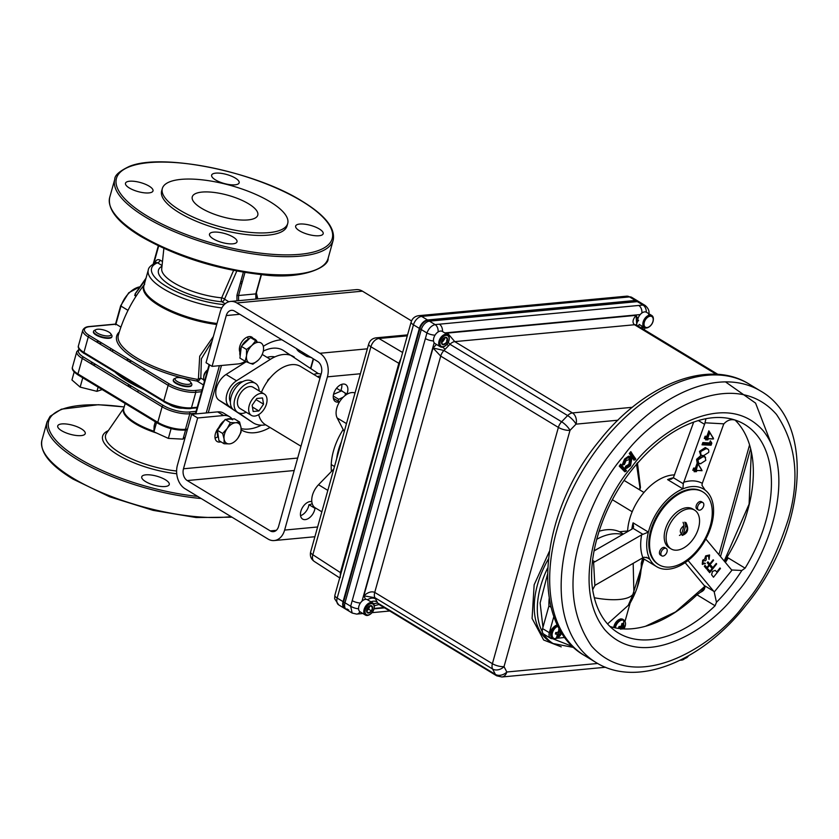 <?xml version="1.0" encoding="UTF-8"?>
<svg xmlns="http://www.w3.org/2000/svg" width="839" height="839" viewBox="0 0 839 839"><rect width="100%" height="100%" fill="white"/><g stroke="black" fill="none" stroke-linecap="round" stroke-linejoin="round"><path stroke-width="1.26" d="M139.998 286.812A21.269 13.057 121.2 0 0 121.005 306.088L121.026 305.553M136.023 296.24L134.712 295.443L135.561 293.189M145.587 279.691L135.845 293.073M135.194 294.636L136.537 295.454M162.063 265.523L157.543 262.785A2.716 1.668 121.2 0 0 160.123 260.132C157.753 258.989 156.012 259.87 154.9 262.764L154.775 263.205M236.787 271.06L224.506 299.145A2.716 1.154 23.7 0 0 221.674 297.845A2.716 1.248 -84.7 0 0 221.548 298.223A2.716 1.248 -84.7 0 0 221.926 301.799A46.837 15.322 -164.4 0 1 171.156 285.816A46.837 15.322 -164.4 0 1 161.99 266.215M224.212 304.651A53.969 17.661 15.6 0 1 166.216 286.288A53.969 17.661 15.6 0 1 157.543 262.785L156.379 262.534C151.177 264.998 148.482 267.484 148.293 270.011L143.93 285.627A56.685 18.552 15.6 0 0 216.986 323.497M211.984 341.431L201.402 358.735L200.815 378.116L199.231 380.245L197.039 381.053L197.123 379.312L198.413 379.05L199.703 356.229L213.326 336.607M121.005 306.088L128.01 310.336M128 310.357L120.973 306.099L115.939 324.106A1.363 0.975 84.6 0 1 116.097 324.19L120.921 327.105M115.939 324.106L115.625 324.798M164.381 401.975A1.363 0.839 -58.8 0 1 164.025 401.902A1.363 0.839 -58.8 0 1 163.783 400.832L168.125 385.311L88.273 336.921A1.363 0.839 -58.8 0 1 89.563 335.6L169.405 383.979A18.878 6.177 15.6 0 0 195.235 390.481L202.094 389.831M163.794 401.619L84.54 353.597A1.363 0.839 -58.8 0 1 84.183 353.523A1.363 0.839 -58.8 0 1 83.942 352.443L163.783 400.832A20.241 6.628 15.6 0 0 191.47 407.796A1.363 0.975 84.6 0 1 190.684 408.593C181.664 408.908 172.782 406.674 164.025 401.902M197.06 407.827L191.124 408.394M109.993 350.083A72.783 23.817 -164.4 0 1 111.283 348.762M197.228 407.251L191.47 407.796L195.802 392.274A20.241 6.628 -164.4 0 1 168.125 385.311A1.363 0.839 -58.8 0 1 169.405 383.979M93.569 331.258L93.423 331.793A9.565 3.136 15.6 0 0 96.013 334.992A9.565 3.136 15.6 0 0 105.735 338.19A9.565 3.136 15.6 0 0 111.86 336.942L112.007 336.408A9.565 3.136 -164.4 0 1 105.882 337.656A9.565 3.136 -164.4 0 1 96.16 334.457A9.565 3.136 -164.4 0 1 93.569 331.258A9.565 3.136 -164.4 0 1 94.429 330.377L95.971 329.633A8.212 2.685 15.6 0 0 97.45 333.125A8.212 2.685 15.6 0 0 107.067 335.978A8.212 2.685 15.6 0 0 110.8 333.775A8.212 2.685 15.6 0 0 108.818 332.066A8.212 2.685 15.6 0 0 95.971 329.633M173.421 379.648L173.264 380.182A9.565 3.136 15.6 0 0 175.854 383.371A9.565 3.136 15.6 0 0 185.576 386.569A9.565 3.136 15.6 0 0 191.701 385.332L191.848 384.786A9.565 3.136 -164.4 0 1 185.723 386.034A9.565 3.136 -164.4 0 1 176.012 382.836A9.565 3.136 -164.4 0 1 173.421 379.648A9.565 3.136 -164.4 0 1 174.281 378.756L175.812 378.011A8.212 2.685 15.6 0 0 177.291 381.514A8.212 2.685 15.6 0 0 186.908 384.367A8.212 2.685 15.6 0 0 190.642 382.154A8.212 2.685 15.6 0 0 188.66 380.445A8.212 2.685 15.6 0 0 175.812 378.011M110.8 333.775L111.723 335.201A9.565 3.136 -164.4 0 1 112.007 336.408M190.642 382.154L191.575 383.591A9.565 3.136 -164.4 0 1 191.848 384.786M203.793 379.92L200.815 378.116L198.413 379.05M207.6 370.083A7.939 4.866 121.2 0 0 203.636 377.707A7.939 4.866 121.2 0 0 204.454 381.357M203.636 377.707L203.762 376.281A5.894 3.618 -58.8 0 1 207.6 369.936L207.653 369.905M163.867 248.407L161.707 268.826A44.152 14.452 15.6 0 0 173.809 282.785A44.152 14.452 15.6 0 0 221.674 297.845L233.578 270.441M244.957 272.486L238.528 295.517L236.923 295.318L243.362 272.224M238.591 300.677L238.528 295.517L255.79 293.891L261.181 274.594M149.132 186.143A14.284 4.677 15.6 0 0 134.628 181.371A14.284 4.677 15.6 0 0 125.483 183.227A14.284 4.677 15.6 0 0 129.353 187.999A14.284 4.677 15.6 0 0 143.868 192.771A14.284 4.677 15.6 0 0 153.002 190.914A14.284 4.677 15.6 0 0 149.132 186.143M235.287 178.057A14.284 4.677 15.6 0 0 220.783 173.285A14.284 4.677 15.6 0 0 211.638 175.141A14.284 4.677 15.6 0 0 215.508 179.913A14.284 4.677 15.6 0 0 230.022 184.674A14.284 4.677 15.6 0 0 239.157 182.818A14.284 4.677 15.6 0 0 235.287 178.057M319.302 228.963A14.284 4.677 15.6 0 0 304.798 224.191A14.284 4.677 15.6 0 0 295.653 226.048A14.284 4.677 15.6 0 0 299.523 230.819A14.284 4.677 15.6 0 0 314.038 235.591A14.284 4.677 15.6 0 0 323.172 233.735A14.284 4.677 15.6 0 0 319.302 228.963M233.148 237.049A14.284 4.677 15.6 0 0 218.643 232.277A14.284 4.677 15.6 0 0 209.498 234.133A14.284 4.677 15.6 0 0 213.368 238.905A14.284 4.677 15.6 0 0 227.883 243.677A14.284 4.677 15.6 0 0 237.018 241.821A14.284 4.677 15.6 0 0 233.148 237.049M287.704 223.499L287.011 225.985A65.075 21.29 -164.4 0 1 245.376 234.438A65.075 21.29 -164.4 0 1 179.263 212.707A65.075 21.29 -164.4 0 1 161.644 190.977L162.336 188.502A65.075 21.29 -164.4 0 1 203.982 180.049A65.075 21.29 -164.4 0 1 270.085 201.769A65.075 21.29 -164.4 0 1 287.704 223.499A65.075 21.29 -164.4 0 1 246.058 231.952A65.075 21.29 -164.4 0 1 179.955 210.232A65.075 21.29 -164.4 0 1 162.336 188.502M201.465 208.219A34.011 11.127 15.6 0 0 236.021 219.566A34.011 11.127 15.6 0 0 257.783 215.151A34.011 11.127 15.6 0 0 248.575 203.793A34.011 11.127 15.6 0 0 214.029 192.435A34.011 11.127 15.6 0 0 192.257 196.861A34.011 11.127 15.6 0 0 201.465 208.219M81.373 428.844A14.284 4.677 15.6 0 0 66.858 424.073A14.284 4.677 15.6 0 0 57.723 425.929A14.284 4.677 15.6 0 0 61.593 430.701A14.284 4.677 15.6 0 0 76.097 435.462A14.284 4.677 15.6 0 0 85.242 433.606A14.284 4.677 15.6 0 0 81.373 428.844M165.388 479.751A14.284 4.677 15.6 0 0 150.884 474.979A14.284 4.677 15.6 0 0 141.739 476.835A14.284 4.677 15.6 0 0 145.608 481.607A14.284 4.677 15.6 0 0 160.113 486.379A14.284 4.677 15.6 0 0 169.258 484.523A14.284 4.677 15.6 0 0 165.388 479.751M156.526 433.008A43.219 14.137 -164.4 0 1 135.121 423.611A43.219 14.137 -164.4 0 1 123.847 408.153M184.853 438.577A43.219 14.137 -164.4 0 1 183.196 438.461M125.147 403.486L123.763 408.457A43.083 14.095 15.6 0 0 135.425 422.846A43.083 14.095 15.6 0 0 153.946 431.267M183.426 437.654A43.083 14.095 15.6 0 0 185.083 437.759M102.169 389.558L96.936 391.341L80.156 387.115L71.944 379.962L74.178 371.939M80.156 387.115L82.757 377.802M96.936 391.341L98.121 387.115M185.555 430.008L183.007 439.143L168.366 438.398L153.925 431.823L154.135 426.002L155.32 421.776M153.925 431.823L156.526 422.499M168.366 438.398L171.093 428.624M163.406 405.489A1.363 0.839 121.2 0 0 162.116 406.81L82.274 358.431A1.363 0.839 -58.8 0 1 83.564 357.099L163.406 405.489A18.878 6.177 15.6 0 0 189.226 411.98A1.363 0.975 84.6 0 1 189.803 413.774A20.241 6.628 -164.4 0 1 162.116 406.81L157.784 422.332A20.241 6.628 15.6 0 0 185.471 429.295L189.803 413.774L195.55 413.239M182.42 408.205A9.565 3.136 -164.4 0 1 169.856 404.88A9.565 3.136 -164.4 0 1 169.352 404.566M143.868 389.548A72.783 23.817 -164.4 0 1 127.098 380.958A72.783 23.817 -164.4 0 1 114.828 371.939M111.765 351.153A72.783 23.817 -164.4 0 1 113.538 350.125M320.624 375.882A17.011 10.435 121.2 0 0 317.478 376.69M321.043 374.362A17.011 10.435 121.2 0 0 316.974 373.659A17.011 10.435 121.2 0 0 313.807 374.456M242.597 381.703A12.47 7.656 121.2 0 0 241.821 381.735A12.47 7.656 121.2 0 0 231.816 389.611A12.47 7.656 121.2 0 0 230.389 401.85M259.146 390.922A17.011 10.435 121.2 0 0 255.423 383.36A17.011 10.435 121.2 0 0 250.934 382.427A17.011 10.435 121.2 0 0 236.021 395.704A17.011 10.435 121.2 0 0 237.794 412.452A17.011 10.435 121.2 0 0 242.293 413.386A17.011 10.435 121.2 0 0 246.215 412.253M255.423 383.36L251.752 381.137A17.011 10.435 121.2 0 0 247.253 380.203A17.011 10.435 121.2 0 0 232.34 393.481A17.011 10.435 121.2 0 0 234.123 410.229L237.794 412.452M261.013 393.365A12.47 7.656 121.2 0 0 250.085 403.108A12.47 7.656 121.2 0 0 251.385 415.378A12.47 7.656 121.2 0 0 254.678 416.071A12.47 7.656 121.2 0 0 265.617 406.328A12.47 7.656 121.2 0 0 264.316 394.047A12.47 7.656 121.2 0 0 261.013 393.365M264.316 394.047L253.074 387.24A12.47 7.656 121.2 0 0 249.781 386.559A12.47 7.656 121.2 0 0 238.842 396.291A12.47 7.656 121.2 0 0 240.143 408.572L251.385 415.378M318.275 373.628A15.752 9.669 121.2 0 0 317.677 373.166L283.886 350.796A38.772 23.796 121.2 0 0 263.278 351.142M290.221 355.149L283.886 350.796M246.215 361.724L226.09 374.477A15.752 9.669 121.2 0 0 216.462 387.88A15.752 9.669 121.2 0 0 218.916 400.14L252.707 422.52A38.772 23.796 121.2 0 0 265.648 424.817M294.3 357.099A38.772 23.796 121.2 0 0 270.347 359.354L236.493 380.791A15.752 9.669 121.2 0 0 226.876 394.183A15.752 9.669 121.2 0 0 229.33 406.454L232.162 408.404M270.347 359.354L262.219 354.425M238.748 412.924L252.707 422.52M274.856 356.9A29.48 18.091 121.2 0 0 270.588 356.669A29.48 18.091 121.2 0 0 267.075 357.372M253.179 411.488L258.894 410.953L263.561 404.178L262.523 397.948L256.807 398.483L252.14 405.258L253.179 411.488M252.434 407.041L258.894 410.953M256.031 399.616L263.561 404.178M270.252 377.791A17.011 10.435 121.2 0 0 267.809 380.098L268.218 380.35M267.442 381.42L267.809 380.098M261.401 425.184A51.022 31.316 -58.8 0 1 248.669 429.054A51.022 31.316 -58.8 0 1 241.139 428.624M270.001 427.46A51.022 31.316 -58.8 0 1 254.71 432.714A51.022 31.316 -58.8 0 1 241.233 429.914A51.022 31.316 -58.8 0 1 241.202 429.893M220.961 441.838A9.932 6.093 -58.8 0 1 219.755 442.08A9.932 6.093 -58.8 0 1 217.133 441.534A9.932 6.093 -58.8 0 1 218.811 427.523M343.172 429.537A51.022 31.316 121.2 0 0 333.492 450.879A51.022 31.316 121.2 0 0 331.436 471.445M311.741 500.621A8.505 5.223 121.2 0 0 311.584 501.124A8.505 5.223 121.2 0 0 311.479 501.575A9.932 6.093 121.2 0 0 300.886 511.224A9.932 6.093 121.2 0 0 302.617 519.079A9.932 6.093 121.2 0 0 314.635 509.934A9.932 6.093 121.2 0 0 314.982 508.329A8.505 5.223 121.2 0 0 315.904 508.224M300.551 515.681A9.932 6.093 121.2 0 0 308.605 506.284A9.932 6.093 121.2 0 0 308.951 504.679L314.982 508.329M341.746 384.335A9.932 6.093 121.2 0 1 341.41 388.793A9.932 6.093 121.2 0 1 340.854 390.418L346.885 394.068A9.932 6.093 121.2 0 0 347.44 392.442A9.932 6.093 121.2 0 0 345.71 384.598A9.932 6.093 121.2 0 0 333.691 393.743A9.932 6.093 121.2 0 0 335.422 401.587A9.932 6.093 121.2 0 0 339.313 401.871A8.505 5.223 121.2 0 0 339.176 402.321A8.505 5.223 121.2 0 0 339.103 402.573M333.366 398.273L339.313 401.871M212.068 366.37L226.257 315.558A8.925 6.418 -95.4 0 1 231.449 310.325A8.925 6.418 -95.4 0 1 234.553 311.091L317.614 361.42A8.925 6.418 -95.4 0 1 321.368 373.198L278.59 526.42A8.925 6.418 -95.4 0 1 273.399 531.653A8.925 6.418 -95.4 0 1 270.294 530.898L187.233 480.558A8.925 6.418 -95.4 0 1 183.479 468.781L197.668 417.969L191.628 414.309L177.438 465.131A17.86 12.837 -95.4 0 0 184.968 488.697L268.019 539.026A17.86 12.837 -95.4 0 0 274.227 540.547A17.86 12.837 -95.4 0 0 284.62 530.08L327.409 376.847A17.86 12.837 -95.4 0 0 319.879 353.282L236.829 302.952A17.86 12.837 -95.4 0 0 230.62 301.432A17.86 12.837 -95.4 0 0 220.227 311.898L206.037 362.721L212.068 366.37L238.056 363.937A22.674 13.917 121.2 0 0 245.303 361.336M345.29 395.389A8.505 5.223 121.2 0 0 345.007 392.935M347.419 394.015A8.505 5.223 121.2 0 0 346.885 394.068M308.951 504.679A8.505 5.223 121.2 0 0 312.181 503.568M411.54 320.918L362.438 291.164A17.86 12.837 -95.4 0 0 356.229 289.633L230.62 301.432M302.365 352.181A22.674 13.917 121.2 0 0 303.298 353.618M305.344 353.985L301.61 353.313L299.67 352.118A22.674 13.917 -58.8 0 1 296.335 348.521M263.31 346.329A51.022 31.316 -58.8 0 1 281.862 339.753M239.87 352.097A9.932 6.093 -58.8 0 1 242.66 340.76A9.932 6.093 -58.8 0 1 251.836 337.121A9.932 6.093 -58.8 0 1 253.137 338.421M253.336 338.757A9.932 6.093 -58.8 0 1 253.619 339.428M254.081 343.036A8.505 5.223 -58.8 0 1 254.322 343.602M247.872 336.858A9.932 6.093 -58.8 0 1 247.935 339.166M232.099 418.997A22.674 13.917 121.2 0 0 229.634 416.773A22.674 13.917 121.2 0 0 223.646 415.525L217.616 411.876A22.674 13.917 -58.8 0 1 223.604 413.124L229.634 416.773M197.668 417.969L223.646 415.525M191.628 414.309L217.616 411.876M217.857 436.626A9.932 6.093 -58.8 0 1 215.067 438.136M319.974 378.2L300.698 366.517A34.011 20.87 121.2 0 0 261.422 392.306M258.685 414.623A34.011 20.87 121.2 0 0 265.449 424.702L300.981 446.233M343.277 397.13L338.736 399.322L338.002 401.073M338.736 399.322L333.272 396.008M333.544 394.33L341.882 390.712M235.686 422.73L230.389 422.594L227.222 428.456L222.66 433.469L224.086 439.028A11.61 7.121 -58.8 0 1 227.222 428.456A11.61 7.121 121.2 0 1 235.686 422.73A11.61 7.121 -58.8 0 1 241.013 427.575L239.587 422.007L235.686 422.73M237.877 438.157L241.045 432.295L241.013 427.575A11.61 7.121 -58.8 0 1 237.877 438.157A11.61 7.121 -58.8 0 1 229.414 443.883A11.61 7.121 -58.8 0 1 224.086 439.028L224.118 443.747L218.906 440.59L217.448 430.313L225.188 419.437L230.389 422.594M217.448 430.313L222.66 433.469M225.188 419.437L234.375 418.86L239.587 422.007M224.118 443.747L229.414 443.883M218.528 437.906A11.61 7.121 -58.8 0 1 217.584 431.309M218.067 429.442A11.61 7.121 -58.8 0 1 224.38 420.57M226.509 419.353A11.61 7.121 -58.8 0 1 229.057 418.713A11.61 7.121 -58.8 0 1 231.312 419.049M232.655 419.804A11.61 7.121 121.2 0 0 229.781 419.143M245.124 361.252L239.923 358.096L241.338 346.339L250.515 337.551L255.727 340.707L251.836 345.521L246.54 349.496L246.53 355.799A11.61 7.121 -58.8 0 1 251.836 345.521A11.61 7.121 -58.8 0 1 262.953 345.269A11.61 7.121 -58.8 0 1 258.181 360.246A11.61 7.121 -58.8 0 1 249.707 363.161A11.61 7.121 -58.8 0 1 246.53 355.799L245.124 361.252L249.707 363.161L252.885 364.21L258.181 360.246M241.338 346.339L246.54 349.496M240.185 355.851A11.61 7.121 -58.8 0 1 241.233 347.157M241.947 345.762A11.61 7.121 -58.8 0 1 249.152 338.851M251.721 338.274A11.61 7.121 -58.8 0 1 253.672 338.589A11.61 7.121 -58.8 0 1 254.385 338.946L255.108 339.376A11.61 7.121 121.2 0 0 254.395 339.029A11.61 7.121 121.2 0 0 252.445 338.715M254.741 339.176A11.61 7.121 -58.8 0 1 256.734 342.553M257.311 342.417A11.61 7.121 121.2 0 0 255.108 339.376M307.168 355.086L306.812 356.46L311.73 357.645M311.164 357.508A11.61 7.121 -58.8 0 1 309.329 356.397M301.61 353.313L306.812 356.46M304.536 353.492A11.61 7.121 -58.8 0 1 303.917 353.25M303.414 352.81A11.61 7.121 121.2 0 0 304.274 353.481L303.55 353.051A11.61 7.121 -58.8 0 1 302.69 352.38M304.274 353.481A11.61 7.121 121.2 0 0 305.26 353.932M697.681 506.546A4.31 2.643 121.2 0 0 698.436 509.955A4.31 2.643 121.2 0 0 703.648 505.98A4.31 2.643 121.2 0 0 702.893 502.582A4.31 2.643 121.2 0 0 697.681 506.546M702.893 502.582L701.456 501.712A4.31 2.643 121.2 0 0 696.244 505.676A4.31 2.643 121.2 0 0 696.989 509.074L698.436 509.955M679.443 535.429L681.646 534.191L684.079 525.476L683.093 522.319M684.792 522.162L685.778 525.319L683.345 534.034L682.191 535.408C687.938 533.331 689.176 529.042 685.903 522.55M650.246 316.072A6.366 3.912 -58.8 0 1 653.308 320.016A6.366 3.912 -58.8 0 1 649.155 326.864A6.366 3.912 -58.8 0 1 647.016 327.661A6.366 3.912 -58.8 0 1 644.226 322.281A6.366 3.912 -58.8 0 1 650.246 316.072M648.946 326.99A7.079 4.342 -58.8 0 1 648.736 327.137A7.079 4.342 -58.8 0 1 646.355 328.018A7.079 4.342 -58.8 0 1 643.251 322.04A7.079 4.342 -58.8 0 1 649.952 315.139A7.079 4.342 -58.8 0 1 653.35 319.523A7.079 4.342 -58.8 0 1 653.319 319.774M365.626 615.176A7.09 4.352 -58.8 0 1 365.353 615.029L360.12 611.851A7.09 4.352 -58.8 0 1 359.375 604.877A7.09 4.352 -58.8 0 1 365.584 599.35A7.09 4.352 -58.8 0 1 367.461 599.738M365.353 615.029A7.09 4.352 -58.8 0 1 364.608 608.055A7.09 4.352 -58.8 0 1 370.828 602.517A7.09 4.352 -58.8 0 1 372.694 602.905A7.09 4.352 -58.8 0 1 372.956 603.084M366.769 609.586L369.087 606.23L371.918 605.968L372.443 609.051L370.125 612.418L367.293 612.68L366.769 609.586A4.09 2.507 -58.8 0 1 370.649 605.601A4.09 2.507 -58.8 0 1 372.443 609.051A4.09 2.507 -58.8 0 1 368.562 613.047A4.09 2.507 -58.8 0 1 366.769 609.586M371.184 603.661A6.23 3.817 -58.8 0 1 373.911 608.915A6.23 3.817 -58.8 0 1 368.027 614.987A6.23 3.817 -58.8 0 1 365.301 609.722A6.23 3.817 -58.8 0 1 371.184 603.661M369.464 606.198A3.545 2.171 -58.8 0 1 366.937 610.551M367.492 599.822A6.806 5.034 152.6 0 1 375.536 598.878L377.11 601.92A6.806 5.034 -27.4 0 0 370.922 601.836M597.683 663.471L506.819 671.997A8.505 6.114 84.6 0 1 501.869 676.989L496.667 675.794A8.505 5.223 -58.8 0 1 495.388 674.388A8.505 6.293 -27.4 0 0 506.819 671.997L504.029 666.627A8.505 6.293 152.6 0 1 492.598 669.019L495.388 674.388L377.718 603.084L373.586 603.702M374.32 605.789L378.997 604.489A8.505 5.223 -58.8 0 1 377.718 603.084L377.11 601.92M446.914 344.368A6.806 1.877 -135.9 0 0 448.676 345.616L445.257 349.139A6.806 1.877 44.1 0 1 442.604 347.126M436.469 344.441L433.008 347.996L440.706 356.114A8.505 5.223 -58.8 0 1 443.957 350.482L433.008 347.996L363.822 595.826L374.928 597.714L492.598 669.019A8.505 5.223 -58.8 0 1 492.399 663.701L374.729 592.397C371.572 591.076 367.933 592.219 363.822 595.826L365.636 599.34M352.128 613.026L345.112 608.768A8.621 5.286 -58.8 0 1 343.612 601.962L419.899 328.71A8.621 5.286 -58.8 0 1 428.058 320.309L635.941 300.792A8.621 5.286 -58.8 0 1 638.217 301.264L645.264 305.532L642.989 305.071A6.806 5.003 83.5 0 1 646.282 312.171M419.899 328.71L426.946 332.989C428.729 328.385 431.445 325.584 435.105 324.588A6.806 4.761 85.7 0 1 438.126 331.929M641.877 313.02A6.806 4.887 -95.4 0 0 638.741 305.459L435.105 324.588L428.058 320.309M442.489 331.52A6.806 4.887 -95.4 0 0 439.342 324.179M433.511 340.928A6.806 2.223 -164.4 0 1 425.383 338.557L426.946 332.989A6.806 2.108 14.3 0 0 435.022 335.181M362.427 613.257A6.806 4.887 84.6 0 1 361.032 613.687L356.669 614.106L352.149 613.036L350.66 606.23A6.806 2.349 16.9 0 0 358.568 608.768M361.032 613.687L362.857 613.519M356.669 614.106A6.806 4.761 -94.3 0 0 359.952 611.746M360.403 603.021A6.806 2.223 -164.4 0 1 352.212 600.651L350.66 606.23L343.612 601.962M375.536 598.878L374.928 597.714A8.505 5.223 -58.8 0 1 374.729 592.397L440.706 356.114L558.375 427.418A8.505 5.223 -58.8 0 1 561.627 421.776A8.505 2.349 44.1 0 1 570.006 430.344L576.026 424.146A8.505 2.349 -135.9 0 0 567.646 415.578L561.627 421.776L443.957 350.482L445.257 349.139M716.296 374.288L634.536 324.745A8.505 5.223 -58.8 0 1 636.791 325.217L636.067 315.359C632.616 319.533 632.113 322.669 634.536 324.745L454.769 341.62L447.512 333.062L447.239 334.394M448.246 342.343L449.977 344.284L567.646 415.578A8.505 5.223 -58.8 0 1 572.439 412.924L454.769 341.62A8.505 5.223 -58.8 0 0 449.977 344.284L448.676 345.616M636.843 325.249A6.806 5.034 152.6 0 1 638.636 320.309M639.297 324.504A6.806 5.034 -27.4 0 0 638.5 326.256M687.131 656.601A8.505 2.349 44.1 0 1 686.942 657.566L688.788 655.668M651.473 531.108A42.516 26.093 121.2 0 0 658.877 564.71A42.516 26.093 121.2 0 0 710.35 525.581A42.516 26.093 121.2 0 0 702.946 491.979A42.516 26.093 121.2 0 0 651.473 531.108M702.946 491.979L702.18 491.518A42.516 26.093 121.2 0 0 650.707 530.647A42.516 26.093 121.2 0 0 658.112 564.238L658.877 564.71M694.587 510.122L692.657 508.948A22.674 13.917 121.2 0 0 665.212 529.818A22.674 13.917 121.2 0 0 669.155 547.741L671.085 548.905A22.674 13.917 -58.8 0 1 667.141 530.993A22.674 13.917 -58.8 0 1 694.587 510.122A22.674 13.917 -58.8 0 1 698.541 528.035A22.674 13.917 -58.8 0 1 671.085 548.905M615.375 627.887A6.922 4.247 -58.8 0 1 622.15 620.094A6.922 4.247 -58.8 0 1 623.828 628.935L623.671 619.853A7.299 4.478 -58.8 0 1 624.982 621.531M621.143 628.747L620.441 628.338M621.898 629.093L623.02 627.939L620.933 626.408M622.465 628.317L619.832 626.576M621.751 625.17L622.999 625.579M623.02 627.939L623.964 627.572A3.996 2.454 -58.8 0 0 624.394 626.03L623.041 626.009L622.685 623.408M623.325 626.219L621.689 625.454M622.958 625.233L621.814 624.625M623.052 623.45A3.996 2.454 -58.8 0 0 621.877 623.555L621.353 626.167L618.993 626.544A3.996 2.454 -58.8 0 0 618.563 628.075L620.126 628.212L620.65 629.219M618.783 627.058L620.629 628.495M618.752 627.163L620.126 628.212M622.486 625.831L621.867 627.09M621.489 627.677L620.818 628.558M440.538 346.885A7.09 4.352 -58.8 0 1 440.255 346.738L435.022 343.56A7.09 4.352 -58.8 0 1 434.287 336.586A7.09 4.352 -58.8 0 1 440.496 331.059A7.09 4.352 -58.8 0 1 442.363 331.447L447.607 334.614A7.09 4.352 -58.8 0 1 447.858 334.792M440.255 346.738A7.09 4.352 -58.8 0 1 439.521 339.764A7.09 4.352 -58.8 0 1 445.729 334.226A7.09 4.352 -58.8 0 1 447.607 334.614M442.195 344.389L441.681 341.295L443.999 337.939L446.83 337.677L447.344 340.76L445.027 344.126L442.195 344.389M444.324 343.696L445.027 344.126M441.88 342.49L444.597 339.092L444.397 337.897M447.344 340.76L446.663 340.351M446.096 335.369A6.23 3.817 -58.8 0 1 448.823 340.624A6.23 3.817 -58.8 0 1 442.929 346.696A6.23 3.817 -58.8 0 1 440.202 341.431A6.23 3.817 -58.8 0 1 446.096 335.369M444.366 337.907A3.545 2.171 -58.8 0 1 441.838 342.27M554.883 638.668A7.299 4.478 -58.8 0 1 552.953 638.269L555.208 638.752L561.763 632.732A6.922 4.247 -58.8 0 1 555.481 638.636A6.922 4.247 -58.8 0 1 552.303 633.351A6.922 4.247 -58.8 0 1 558.113 626.209M560.368 632.228L558.543 631.368L557.432 632.501L555.838 632.47A3.996 2.454 -58.8 0 0 555.408 634.011L557.484 634.42L556.75 636.591A3.996 2.454 -58.8 0 0 557.914 636.476L559.225 634.347L560.809 633.497A3.996 2.454 -58.8 0 0 561.239 631.966L558.533 631.4M559.938 632.019L558.659 630.624M559.896 631.935L558.564 631.337M555.638 632.994L557.484 634.42M555.607 633.088L556.981 634.137M559.781 629.355A3.996 2.454 -58.8 0 0 558.732 629.491L558.575 631.274M559.812 631.222L559.896 629.376M559.896 629.764L559.582 631.106M559.33 631.767L557.526 634.662M724.823 561.794A121.131 74.335 121.2 0 0 725.578 560.62L727.014 557.211A121.907 74.807 121.2 0 0 751.314 451.644A121.907 74.807 121.2 0 0 735.195 420.192M609.953 626.45A121.907 74.807 121.2 0 0 645.516 626.261A121.907 74.807 121.2 0 0 697.01 594.809L700.198 592.428C703.753 590.887 705.242 588.821 704.655 586.22A8.505 5.223 121.2 0 0 704.162 585.454L713.727 591.254A8.505 5.223 -58.8 0 1 714.22 592.019L716.464 602.287L715.09 605.768A121.907 74.807 -58.8 0 1 618.353 632.973A121.907 74.807 -58.8 0 1 594.673 599.056A121.907 74.807 -58.8 0 1 593.666 594.882C585.612 560.379 601.594 507.05 632.48 469.179C653.571 443.412 675.919 427.093 699.516 420.213A121.907 74.807 -58.8 0 1 704.823 418.923A121.907 74.807 -58.8 0 1 730.035 418.682A121.907 74.807 -58.8 0 1 736.988 420.717A121.907 74.807 -58.8 0 1 744.707 424.461A121.907 74.807 -58.8 0 1 745.095 568.171L741.844 570.478L731.807 569.985A8.505 5.223 -58.8 0 1 731.168 569.398L705.83 539.005M693.696 422.059L673.371 477.727L683.271 483.725L682.915 488.875A45.348 27.834 -58.8 0 1 703.69 489.116A45.348 27.834 -58.8 0 1 705.138 490.112A4.258 2.611 -58.8 0 1 705.138 490.112L701.96 485.278L702.295 483.316L723.249 425.363A8.505 5.223 -58.8 0 1 723.91 423.842C727.665 419.71 732.028 418.671 736.988 420.717M674.598 474.905A45.348 27.834 121.2 0 0 629.607 519.236A45.348 27.834 121.2 0 0 627.582 531.632M705.148 490.112A45.348 27.834 -58.8 0 1 711.545 524.931A45.348 27.834 -58.8 0 1 707.634 535.418L707.634 535.429A45.348 27.834 121.2 0 1 686.9 561.406A45.348 27.834 -58.8 0 1 656.643 566.671A45.348 27.834 -58.8 0 1 649.889 559.351A4.258 2.611 -58.8 0 1 649.889 559.351L646.439 557.253M631.819 529.189A45.348 27.834 -58.8 0 1 633.078 522.833L648.4 532.115A4.258 2.611 -58.8 0 1 648.4 532.125A45.348 27.834 -58.8 0 1 648.746 530.825A45.348 27.834 -58.8 0 1 682.904 488.875A4.258 2.611 -58.8 0 1 682.904 488.875L667.582 479.593A45.348 27.834 -58.8 0 1 673.329 477.79M710.633 444.922L702.023 444.827L702.841 442.562L703.522 443.485L703.155 444.513L702.023 444.827L711.084 445.205L711.818 443.17L711.315 442.52L710.727 444.135L703.522 443.485L710.266 443.862L709.584 442.94L710.35 440.832L711.367 442.593M711.367 442.898L711.482 442.289L711.367 442.898M703.984 443.768L703.606 444.785M697.178 463.107L697.828 464.135L696.045 469.074L695.363 468.152L697.178 463.107L696.58 459.332L700.806 455.556L699.453 451.382L705.305 447.533L705.547 448.435L700.366 451.686L705.998 448.718C708.231 448.529 709.133 449.756 708.682 452.399L703.449 455.766C701.226 455.902 700.355 454.633 700.827 451.969M695.667 470.102L692.794 470.322L693.926 470.008L692.794 470.322L693.622 468.057L694.388 470.291L694.765 469.253L696.506 469.358L697.828 464.135L698.184 464.701M698.289 464.418L702.054 470.71L696.842 470.427L696.391 471.675L695.678 471.633L696.129 470.385L694.388 470.291M701.603 470.438L696.8 470.553M707.529 448.907L705.998 448.718M705.305 447.533L708.473 449.589M702.998 455.483L700.806 455.556M702.715 455.682L702.673 456.385L697.492 459.636L696.58 459.332M700.838 463.726L697.891 463.495L701.719 469.84M700.114 463.443L699.432 463.778M700.575 463.715L698.677 463.243L697.943 459.919L703.124 456.668L705.117 457.14L705.809 460.349L700.575 463.715M698.677 463.243L697.943 459.919M703.124 456.668L704.865 457.003M704.068 455.776L705.599 457.549M701.1 455.011L700.366 451.686L699.453 451.382M707.246 439.835L705.589 439.867L706.721 439.552L705.589 439.867L706.039 438.619L704.299 438.524L705.117 436.249L706.858 436.343L708.85 430.837L713.213 438.031M706.721 439.552L707.267 439.584M709.165 432.158L707.539 437.266L706.858 436.343M709.784 432.609L713.559 438.912L708.347 438.619L707.896 439.867L707.183 439.835L707.634 438.577L705.893 438.482L706.26 437.455L708.001 437.549L709.784 432.609L708.85 430.837M705.893 438.482L704.299 438.524L705.809 437.171L705.117 436.249M707.172 438.304L706.039 438.619M713.171 438.419L713.286 437.843M625.999 470.322L620.703 464.156L621.059 465.278L620.388 466.169L625.789 471.497L620.839 466.453L621.51 465.551L626.46 470.595L625.789 471.497M620.703 464.156L619.224 466.138L620.839 466.453M619.224 466.138L624.772 471.78L625.338 471.214M632.061 458.398L631.41 457.108L628.61 456.164L628.935 457.056L625.265 459.688L624.52 459.08L622.129 465.11L623.22 464.628M630.383 458.482L629.617 464.932L626.334 467.092L625.569 466.264L624.971 468.487L626.628 468.015M628.914 458.451L631.138 459.059L626.104 460.538L624.415 464.502L623.136 464.575L625.265 459.688L628.935 457.056L631.442 457.916L631.41 457.108M629.795 459.027L628.872 464.324L630.068 465.215L631.138 459.059M628.872 464.324L625.569 466.264M628.61 456.164L624.52 459.08M623.597 464.858L625.716 459.961M626.324 468.267L624.971 468.487L626.523 468.382L626.796 467.365L630.068 465.215M629.397 457.328L631.903 458.188L630.529 465.75L626.523 468.382M635.322 458.755L630.834 451.644L631.117 452.787L630.834 451.644L629.25 453.49L630.393 453.626L635.06 459.877L630.855 453.899L631.117 452.787L631.431 453.228M631.578 453.06L635.784 459.038L635.06 459.877M629.25 453.49L633.969 460.181L634.609 459.594M592.575 560.431L594.841 561.805L641.636 534.852L648.4 532.125A45.348 27.834 121.2 0 0 649.889 559.34L648.232 558.04L644.153 557.222L642.894 557.746L596.099 584.699A8.505 5.223 -58.8 0 0 594.872 585.549L592.722 589.639M594.841 561.805A8.505 5.223 -58.8 0 1 593.603 562.371L592.313 562.78M705.956 418.703L704.991 422.793A8.505 5.223 -58.8 0 1 704.55 424.314L698.331 420.549M732.007 570.121L714.22 592.019M713.727 591.254L688.085 560.504M716.779 571.978L719.988 567.961L720.46 568.496L713.486 577.232L711.629 574.757L712.51 571.485L715.206 570.373L716.821 572.03L720.04 567.993M713.433 577.18L711.566 574.725L712.458 571.453L715.206 570.373M712.814 567.667L716.244 563.472M709.647 572.638L707.392 569.964L708.106 569.073L710.004 571.307L712.143 568.611L710.318 566.419L711.032 565.517L712.867 567.72L716.265 563.462L716.674 563.955L709.7 572.701L707.455 570.006L708.168 569.104M709.951 571.254L712.091 568.58L710.255 566.377L711.011 565.538M709.742 563.976L713.171 559.791M706.574 568.957L704.32 566.283L705.033 565.381L706.931 567.615L709.07 564.93L707.246 562.728L707.959 561.836L709.794 564.028L713.192 559.77L713.601 560.274L706.627 569.01L704.382 566.315L705.096 565.423M706.878 567.563L709.007 564.888L707.183 562.696L707.938 561.857M702.883 563.252L704.97 563.105M702.558 564.479L702.642 560.263L704.613 559.11L705.672 555.879L709.521 554.978M709.018 559.372L708.441 555.544M725.578 560.62L725.274 562.329M683.271 483.725L704.55 424.314M673.371 477.727L671.242 479.184L667.582 479.593M706.826 438.535L706.48 439.489L707.277 439.531M700.261 456.689L700.03 457.307M698.038 462.834L697.639 463.925M695.321 470.343L694.828 471.717M633.078 522.833L633.581 527.049L632.071 529.052L594.022 550.961M633.969 460.181L634.504 459.552M624.772 471.78L625.223 471.172M700.198 592.428A121.131 74.335 121.2 0 0 704.938 587.489M685.148 562.654L704.162 585.454M695.751 471.644L694.084 471.675L694.535 470.427M693.622 468.057L695.363 468.152M703.113 560.798L702.946 563.284L705.4 563.588L702.233 564.186L702.704 560.305L704.676 559.152L705.735 555.921L709.584 555.009L709.06 559.435L708.861 555.9L706.207 556.341L706.155 559.896L705.442 560.788L703.113 560.798M596.749 538.995L597.001 539.141A58.048 35.626 -58.8 0 1 613.194 533.845A58.048 35.626 -58.8 0 1 622.569 534.516M599.015 531.297A58.048 35.626 -58.8 0 1 606.461 529.755A58.048 35.626 -58.8 0 1 619.518 531.748L623.356 534.065M594.054 550.772L600.378 547.301M619.518 531.748L627.614 530.982M642.664 558.197L641.237 563.305A58.048 35.626 -58.8 0 1 630.141 603.052L625.024 621.374M564.972 637.483L556.991 638.238M553.562 638.563L552.44 638.668A7.079 4.342 -58.8 0 1 550.562 638.28A7.079 4.342 -58.8 0 1 549.335 632.69L553.897 616.329M550.562 638.28L543.829 634.19A7.079 4.342 -58.8 0 1 542.592 628.6L548.916 605.957L551.15 607.31M548.916 605.957A58.048 35.626 -58.8 0 1 549.22 598.186M661.048 552.45A4.31 2.643 121.2 0 0 661.803 555.848A4.31 2.643 121.2 0 0 667.015 551.884A4.31 2.643 121.2 0 0 666.271 548.486A4.31 2.643 121.2 0 0 661.048 552.45M666.271 548.486L664.824 547.615A4.31 2.643 121.2 0 0 659.611 551.58A4.31 2.643 121.2 0 0 660.366 554.978L661.803 555.848M327.839 490.385L318.526 484.743A15.868 9.743 121.2 0 0 315.212 507.805L321.851 511.821M355.033 392.967A15.868 9.743 121.2 0 0 340.529 400.35A15.868 9.743 121.2 0 0 337.163 417.969L346.476 423.611M344.242 431.613L337.163 417.969M318.526 484.743L333.807 469.001M341.358 441.943A43.953 26.974 121.2 0 0 336.691 458.671M418.671 315.684A8.505 6.114 84.6 0 1 421.629 316.418L427.523 319.984L635.406 300.467L629.512 296.901A8.505 6.114 84.6 0 0 626.555 296.177L418.671 315.684C414.854 316.251 412.358 318.348 411.162 321.977A8.505 2.779 15.6 0 0 413.47 324.819L337.173 598.06L343.078 601.636A8.621 5.286 121.2 0 0 344.577 608.443A8.621 5.286 -58.8 0 1 343.078 601.636L419.364 328.385A8.621 5.286 -58.8 0 1 427.523 319.984L635.406 300.467A8.621 5.286 -58.8 0 1 637.682 300.949A8.621 5.286 121.2 0 0 635.406 300.467L637.315 301.631A8.621 5.286 -58.8 0 1 639.591 302.103L631.788 297.373A8.621 5.286 121.2 0 0 629.512 296.901L421.629 316.418A8.621 5.286 121.2 0 0 413.47 324.819L421.283 329.549A8.621 5.286 -58.8 0 1 429.432 321.148L637.315 301.631M340.225 577.651L340.414 572.597L398.85 363.308A5.674 1.856 -164.4 0 1 399.5 363.759M407.293 335.841L378.955 338.505A8.505 5.37 120.6 0 0 370.901 346.79L398.85 363.308L401.042 358.253M402.647 352.506L378.955 338.505A8.505 6.114 -95.4 0 0 376.103 337.834C372.369 338.358 369.905 340.424 368.699 344.011A8.505 2.779 -164.4 0 0 370.901 346.79L312.842 554.747L340.414 572.597A5.674 1.856 -164.4 0 1 341.064 573.047M314.216 561.396C310.975 559.057 309.79 555.911 310.64 551.968A8.505 2.779 -164.4 0 0 312.842 554.747A8.505 5.275 122.9 0 0 314.216 561.396L339.711 577.903M366.633 611.411L368.562 613.047L371.541 610.949L372.579 607.226L370.649 605.601M367.87 612.627L367.209 612.229M368.499 609.104L371.247 610.782M370.681 606.083L372.086 606.933M369.926 614.442A7.079 4.342 -58.8 0 1 369.705 614.588A7.079 4.342 -58.8 0 1 367.335 615.469A7.079 4.342 -58.8 0 1 365.458 615.081A7.079 4.342 -58.8 0 1 364.231 609.492A7.079 4.342 -58.8 0 1 370.922 602.591A7.079 4.342 -58.8 0 1 372.799 602.979A7.079 4.342 -58.8 0 1 374.32 606.975A7.079 4.342 -58.8 0 1 374.299 607.226M371.226 603.524A6.366 3.912 -58.8 0 1 374.278 607.467A6.366 3.912 -58.8 0 1 370.125 614.326A6.366 3.912 -58.8 0 1 367.985 615.113A6.366 3.912 -58.8 0 1 365.196 609.733A6.366 3.912 -58.8 0 1 371.226 603.524M346.853 608.915L348.762 610.079A8.621 5.286 -58.8 0 1 346.486 609.607A8.621 5.286 -58.8 0 1 344.986 602.79L343.078 601.636L419.364 328.385A8.621 5.286 121.2 0 1 427.523 319.984L429.432 321.148M344.986 602.79L421.283 329.549M444.827 346.15A7.079 4.342 -58.8 0 1 444.618 346.297A7.079 4.342 -58.8 0 1 442.237 347.178A7.079 4.342 -58.8 0 1 440.37 346.79A7.079 4.342 -58.8 0 1 439.133 341.2A7.079 4.342 -58.8 0 1 445.834 334.3A7.079 4.342 -58.8 0 1 447.701 334.688A7.079 4.342 -58.8 0 1 449.232 338.683A7.079 4.342 -58.8 0 1 449.201 338.935M446.128 335.233A6.366 3.912 -58.8 0 1 449.19 339.176A6.366 3.912 -58.8 0 1 445.037 346.035A6.366 3.912 -58.8 0 1 442.898 346.822A6.366 3.912 -58.8 0 1 440.108 341.442A6.366 3.912 -58.8 0 1 446.128 335.233M441.545 343.12L443.474 344.756L446.442 342.658L447.491 338.935L445.551 337.309A4.09 2.507 -58.8 0 1 447.491 338.935A4.09 2.507 -58.8 0 1 446.442 342.658A4.09 2.507 -58.8 0 1 443.474 344.756A4.09 2.507 -58.8 0 1 441.545 343.12A4.09 2.507 -58.8 0 1 445.551 337.309M637.619 321.61A7.09 4.352 -58.8 0 1 644.614 311.898A7.09 4.352 -58.8 0 1 646.481 312.286L651.725 315.454A7.09 4.352 -58.8 0 1 651.976 315.632M644.646 327.724A7.09 4.352 -58.8 0 1 644.373 327.577A7.09 4.352 -58.8 0 1 643.639 320.603A7.09 4.352 -58.8 0 1 649.847 315.065A7.09 4.352 -58.8 0 1 651.725 315.454M650.215 316.209A6.23 3.817 -58.8 0 1 652.941 321.463A6.23 3.817 -58.8 0 1 647.047 327.535A6.23 3.817 -58.8 0 1 644.321 322.27A6.23 3.817 -58.8 0 1 650.215 316.209M242.209 282.324A44.152 14.452 15.6 0 0 240.866 281.17M160.123 260.132L162.472 261.558M158.676 245.995L153.715 263.75M225.167 303.77L221.926 301.799A2.716 1.668 -58.8 0 0 224.506 299.145L228.837 301.778M221.821 307.934A56.685 18.552 -164.4 0 1 163.636 288.941A56.685 18.552 -164.4 0 1 148.293 270.011M216.714 324.483A56.884 18.615 -164.4 0 1 158.896 305.49A56.884 18.615 -164.4 0 1 144.088 285.071M144.707 284.169C132.604 299.376 123.815 316.366 118.341 335.139A68.022 22.254 15.6 0 0 136.747 357.917A68.022 22.254 15.6 0 0 197.123 379.312M203.458 384.944L197.039 381.053A69.385 22.705 -164.4 0 1 135.457 359.228A69.385 22.705 -164.4 0 1 119.274 332.034M115.677 324.064L89.416 326.528A1.363 0.975 84.6 0 1 89.888 326.644A18.878 6.177 15.6 0 0 89.563 335.6M116.097 324.19L89.888 326.644M84.183 353.523C79.485 350.419 77.587 347.807 78.467 345.689A20.241 6.628 15.6 0 0 83.942 352.443L88.273 336.921A20.241 6.628 -164.4 0 1 82.799 330.167C83.984 327.892 86.186 326.675 89.416 326.528M99.212 341.442L96.202 341.725M98.845 343.329L101.855 343.046M84.54 353.597A18.878 6.177 -164.4 0 1 83.942 353.219M201.559 391.729L195.802 392.274A1.363 0.975 -95.4 0 0 195.235 390.481M310.587 368.3L313.251 358.767M206.226 412.945L219.419 365.689M209.561 364.85L195.865 413.921M221.465 365.489L208.271 412.746M236.986 300.834L236.923 295.318M255.864 299.062L255.79 293.891M140.407 235.245A113.38 37.094 15.6 0 0 255.57 273.094A113.38 37.094 15.6 0 0 328.112 258.37C329.276 267.075 301.977 280.121 262.083 274.678C216.703 269.487 176.221 256.703 140.648 236.325C117.712 222.356 107.402 209.372 109.71 197.385A113.38 37.094 15.6 0 0 140.407 235.245M328.112 258.37L333.188 240.206A113.38 37.094 -164.4 0 1 260.646 254.93A113.38 37.094 -164.4 0 1 145.483 217.091A113.38 37.094 -164.4 0 1 114.786 179.231L109.71 197.385M146.762 215.759A112.017 36.654 15.6 0 0 299.963 254.311A112.017 36.654 15.6 0 0 301.893 201.203A112.017 36.654 15.6 0 0 148.692 162.651A112.017 36.654 15.6 0 0 146.762 215.759M231.963 517.181L196.232 517.548L153.097 510.353L109.605 496.772L72.878 479.027C49.952 465.058 39.643 452.074 41.95 440.087A113.38 37.094 15.6 0 0 72.647 477.947A113.38 37.094 15.6 0 0 231.029 516.604M201.182 498.523A113.38 37.094 -164.4 0 1 77.712 459.793A113.38 37.094 -164.4 0 1 47.026 421.933L50.141 416.28L61.404 409.191L98.383 404.713L124.193 406.925M124.172 407.009A112.017 36.654 15.6 0 0 79.002 458.461A112.017 36.654 15.6 0 0 197.7 496.405M176.735 473.741A55.972 18.311 -164.4 0 1 117.806 454.822A55.972 18.311 -164.4 0 1 108.304 430.669M123.868 408.079L106.48 433.323A53.381 17.472 15.6 0 0 120.082 452.934A53.381 17.472 15.6 0 0 176.62 471.015M128.975 380.518A45.809 14.987 15.6 0 0 128.398 381.735M128.241 384.178A45.809 14.987 15.6 0 0 129.216 386.873M131.209 383.339A43.083 14.095 -164.4 0 1 132.111 382.427M189.226 411.98L196.085 411.341M79.411 349.496A18.878 6.177 15.6 0 0 83.564 357.099M78.541 375.096A1.363 0.839 -58.8 0 1 78.174 375.023C73.486 371.918 71.577 369.307 72.458 367.188A20.241 6.628 15.6 0 0 77.943 373.953L82.274 358.431A20.241 6.628 -164.4 0 1 76.789 351.667L79.139 349.097M129.133 359.574L126.123 359.858M93.213 362.951L90.203 363.235M158.026 423.412L78.174 375.023A1.363 0.839 -58.8 0 1 77.943 373.953L157.784 422.332A1.363 0.839 121.2 0 0 158.026 423.412C166.772 428.173 175.655 430.407 184.674 430.092L187.296 429.851M184.674 430.092A1.363 0.975 84.6 0 0 185.471 429.295L187.496 429.107M92.846 364.829L95.856 364.556M128.766 361.462L131.775 361.179M236.493 380.791L226.09 374.477M229.33 406.454L218.916 400.14M284.62 530.08L317.614 526.976M226.257 315.558L239.828 314.279M187.233 480.558L294.195 470.522M183.479 468.781L297.677 458.063M270.294 530.898L276.304 530.332M327.409 376.847L360.403 373.754M319.879 353.282L367.356 348.825M236.829 302.952L362.438 291.164M681.646 534.191C679.275 531.59 680.083 528.685 684.079 525.476M685.778 525.319C688.148 527.93 687.34 530.835 683.345 534.034M636.476 463.831L639.937 487.627A1.814 0.598 15.6 0 0 640.461 487.375L637.42 462.74M643.513 558.711L637.137 587.72M572.964 646.638L548.79 637.2M542.969 627.278L540.117 603L547.447 574.621M639.937 487.627L639.36 489.682M573.886 647.519L553.121 643.523A72.112 44.257 -58.8 0 1 543.662 634.085M542.372 631.851A72.112 44.257 -58.8 0 1 547.647 568.045M548.349 559.131A72.112 44.257 121.2 0 0 550.059 641.667L553.121 643.523M549.314 551.517L534.149 584.804L532.083 618.448L543.662 640.01L561.239 646.869M632.333 407.303L572.439 412.924A8.505 6.114 -95.4 0 1 576.026 424.146L617.924 420.213M636.791 325.217L717.932 374.383M749.573 444.89L718.918 554.694M504.029 666.627L570.006 430.344A8.505 2.779 -164.4 0 1 558.375 427.418L492.399 663.701A8.505 2.779 15.6 0 0 504.029 666.627M680.156 660.251L681.635 660.115A8.505 6.114 -95.4 0 0 685.568 657.461M374.131 608.443L383.989 607.52M635.941 300.792L642.989 305.071L638.741 305.459M444.796 332.915L640.199 314.573M425.383 338.557L352.212 600.651M362.029 601.133L434.172 342.752M637.892 318.872L636.067 315.359L447.512 333.062L446.6 334.006M642.653 328.773L641.499 325.836M643.45 327.011L642.915 328.93M384.566 607.866L374.026 608.852M614.588 627.719A7.299 4.478 -58.8 0 1 621.741 619.444A7.299 4.478 -58.8 0 1 623.671 619.853L622.853 619.35A7.299 4.478 -58.8 0 0 620.923 618.951A7.299 4.478 -58.8 0 0 613.729 627.52M623.744 626.251A7.299 4.478 -58.8 0 1 622.926 627.876M557.778 625.537A7.299 4.478 -58.8 0 0 551.978 631.599A7.299 4.478 -58.8 0 0 552.953 638.269L552.135 637.766A7.299 4.478 -58.8 0 1 551.286 630.771A7.299 4.478 -58.8 0 1 557.484 624.919M560.588 632.176A7.299 4.478 -58.8 0 1 559.634 634.032M558.449 635.605A7.299 4.478 -58.8 0 1 557.411 636.602M728.221 557.945L725.389 562.455M770.58 442.048L755.582 403.129L725.494 381.892M595.973 662.474L584.489 655.511A158.728 97.408 -58.8 0 1 556.834 530.08A158.728 97.408 -58.8 0 1 602.213 442.352A158.728 97.408 -58.8 0 1 749.007 384.01L760.491 390.974C816.609 422.52 805.828 533.017 745.955 605.286C702.17 661.342 637.168 688.337 595.973 662.474A158.728 97.408 -58.8 0 1 568.318 537.044A158.728 97.408 -58.8 0 1 613.697 449.305A158.728 97.408 -58.8 0 1 760.491 390.974M622.895 456.93C647.477 420.098 729.951 361.703 776.421 414.351C796.18 443.474 800.133 478.461 788.303 519.299C776.358 556.257 761.938 584.311 745.053 603.461C720.47 640.293 637.997 698.698 591.526 646.051C571.768 616.917 567.814 581.941 579.644 541.103C591.589 504.145 606.01 476.091 622.895 456.93M736.369 593.047C761.665 566.503 800.972 478.691 763.27 430.827C723.417 385.667 652.669 435.756 631.578 467.354C606.272 493.898 566.975 581.7 604.667 629.575C644.53 674.734 715.279 624.636 736.369 593.047M741.844 570.478A121.131 74.335 -58.8 0 1 729.878 587.248A121.131 74.335 -58.8 0 1 716.464 602.287M702.841 442.562L709.584 442.94M703.155 444.513L703.701 444.544M712.856 438.996L708.305 438.745M705.431 438.21L705.977 438.231M593.603 562.371L594.872 585.549M723.91 423.842L704.991 422.793M745.095 568.171L727.014 557.211M642.894 557.746C640.451 551.286 640.031 543.651 641.636 534.852M642.894 534.317L632.994 528.318M715.09 605.768L697.01 594.809M683.596 482.268C690.738 480.107 696.968 480.453 702.295 483.316M607.562 623.943L628.212 605.401L633.896 592.481A49.795 16.298 -164.4 0 1 594.337 597.756M542.592 628.6L549.335 632.69M411.162 321.977L334.876 595.218A8.505 2.779 15.6 0 0 337.173 598.06A8.621 5.286 121.2 0 0 338.683 604.867L346.486 609.607M257.783 298.873L256.367 292.842M120.701 305.711L128.713 292.801L140.113 286.644M146.028 278.139L135.142 293.797M158.309 245.817L153.222 264.033M120.669 305.721L115.541 324.074M78.467 345.689L82.799 330.167M313.534 358.945L310.87 368.489M195.351 413.963L209.131 364.598M261.453 274.615L256.105 293.776L256.178 299.03M333.188 240.206C335.495 228.218 325.186 215.245 302.25 201.276C255.129 171.513 161.812 152.572 129.164 166.489C119.421 171.177 114.628 175.424 114.786 179.231M129.94 420.056L130.171 419.227M137.764 392.054L138.267 390.25M139.075 387.356L139.243 386.748M143.763 370.544L144.266 368.751M41.95 440.087L47.026 421.933M240.353 283.016L241.705 284.117M130.8 387.838L130.223 385.384M72.458 367.188L76.789 351.667M162.189 406.59L161.203 406.254M274.227 540.547L314.898 536.729M341.001 390.943L336.533 388.237M334.499 466.536L331.237 464.565M216.116 431.697L217.416 432.484M367.545 599.791L372.694 602.905M639.748 489.913L640.461 487.375M644.058 559.036L630.12 603.147M720.502 556.593L750.632 448.676M501.869 676.989L605.569 667.257M496.667 675.794L378.997 604.489M648.652 314.468C649.701 311.5 648.568 308.521 645.264 305.543M686.942 657.566L681.635 660.115M372.002 612.659L389.736 611.002M644.362 329.8L644.908 327.839M632.197 511.748L612.407 499.75M643.964 492.472L624.132 480.453M613.456 627.457L620.598 618.867L622.853 619.35M552.135 637.766C549.01 632.375 550.772 628.054 557.442 624.803M724.183 561.018L749.101 504.103L751.314 451.644M584.489 655.511C528.36 623.964 539.141 513.468 599.025 441.188C642.81 385.132 707.812 358.148 749.007 384.01M642.401 558.04L656.643 566.671M710.664 444.104L711.22 442.562M703.166 444.46L703.722 444.492M705.452 438.157L705.998 438.189M625.779 468.057L626.66 467.868M628.82 466.463L629.984 465.163M630.98 452.651L631.41 453.259M704.739 586.419L675.563 611.935L645.516 626.261M633.896 592.481L633.172 563.347M626.555 296.177L631.788 297.373M368.699 344.011L310.64 551.968M407.565 334.887L376.103 337.834M334.876 595.218L334.635 598.721L338.683 604.867M639.14 324.399L644.373 327.577"/></g></svg>
